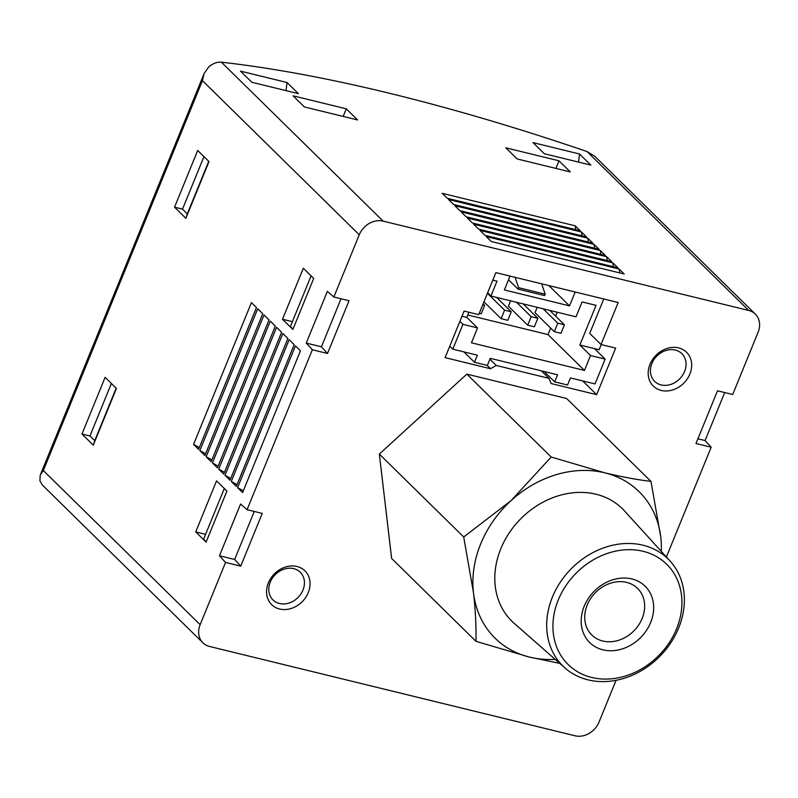 <?xml version="1.0" encoding="UTF-8"?>
<svg xmlns="http://www.w3.org/2000/svg" width="798" height="798" viewBox="0 0 798 798"><rect width="100%" height="100%" fill="white"/><g stroke="black" fill="none" stroke-linecap="round" stroke-linejoin="round"><path stroke-width="1.2" d="M650.978 481.403L566.62 398.491L466.84 374.112L551.199 457.025L604.734 472.805C621.682 476.865 637.093 479.728 650.978 481.403L660.774 537.174A102.723 85.256 -45.5 0 1 661.293 551.368M559.747 663.357L529.523 657.113L475.977 641.333L391.619 558.42L379.339 454.072L466.84 374.112M475.977 641.333C476.306 626.59 475.478 610.39 473.483 592.744L463.698 536.984L379.339 454.072M463.698 536.984L511.099 500.595L551.199 457.025M755.327 314.093L594.779 156.298L587.019 151.54A711.148 175.74 22.2 0 0 221.415 62.194C217.385 61.815 213.206 63.321 208.896 66.723L204.138 73.396L202.443 80.658L359.26 234.782A19.751 16.399 -45.5 0 1 383.11 221.116L748.714 310.462A19.751 16.399 -45.5 0 1 755.327 314.093A19.751 16.399 -45.5 0 1 758.1 332.247L732.704 394.491L717.512 390.781L695.986 443.518L711.178 447.229L666.39 556.974M359.26 234.782L333.853 297.016L349.045 300.736L327.519 353.474L312.337 349.763L247.071 509.693L240.577 504.007L219.46 555.757L225.545 562.43L200.148 624.674A19.751 16.399 -45.5 0 0 202.911 642.829A19.751 16.399 -45.5 0 0 209.535 646.46L575.139 735.806A19.751 16.399 -45.5 0 0 598.989 722.14L616.056 680.325M254.253 511.448L234.652 559.468L240.737 566.141L262.253 513.403L247.071 509.693M240.737 566.141L225.545 562.43M308.257 592.625A23.701 19.671 134.5 0 0 285.864 566.899A23.701 19.671 134.5 0 0 270.831 603.737A23.701 19.671 134.5 0 0 308.257 592.625M689.871 374.043A23.701 19.671 134.5 0 0 667.477 348.317A23.701 19.671 134.5 0 0 652.445 385.155A23.701 19.671 134.5 0 0 689.871 374.043M615.657 348.108L596.655 394.671L551.228 383.569L548.974 378.342L496.246 365.454L490.521 368.736L445.094 357.634L464.097 311.07L478.72 314.641L495.867 272.627L618.181 302.512L601.034 344.536L615.657 348.108M590.54 355.539L605.163 359.12L594.48 348.616L579.857 345.035L590.54 355.539L584.465 370.432L471.458 342.811L477.533 327.928L462.91 324.347L452.785 349.175L477.374 355.19L474.481 362.282L487.349 365.424L490.241 358.332L557.573 374.791L554.68 381.873L567.548 385.015L570.44 377.933L595.039 383.938L605.163 359.12M461.992 316.237L466.85 317.424L477.533 327.928M459.887 321.385L462.91 324.347M510.032 276.088L504.376 289.953L569.523 305.873L575.178 292.008M466.85 317.424L468.955 312.257M492.815 280.108L497.004 281.135L490.93 296.018L576.016 316.816L582.091 301.933L596.056 305.345L579.857 345.035M601.243 344.586L599.128 349.753L594.48 348.616M603.767 298.991L589.712 333.414L601.034 344.536M557.144 312.198L555.558 316.078M550.66 328.088L548.007 334.591L584.465 370.432M202.911 642.829L42.364 485.024L39.9 480.835L40.219 475.059L43.331 470.551L200.148 624.674M724.694 392.526L705.093 440.556L711.178 447.229M93.286 445.154L116.428 388.446L105.117 377.324L81.975 434.032L93.286 445.154L94.733 440.686L89.945 435.987L81.975 434.032M185.864 218.313L209.006 161.595L197.695 150.473L174.543 207.191L185.864 218.313L187.311 213.834L182.523 209.136L174.543 207.191M303.34 268.218L282.502 319.26L292.876 329.454L313.704 278.412L303.34 268.218M216.547 480.885L195.719 531.927L206.093 542.121L226.921 491.079L216.547 480.885M251.43 302.612L193.565 444.396L198.592 449.334L256.457 307.559L251.43 302.612M257.714 308.786L199.849 450.571L204.877 455.518L262.741 313.734L257.714 308.786M263.998 314.971L206.143 456.745L211.171 461.693L269.026 319.908L263.998 314.971M270.283 321.145L212.428 462.93L217.455 467.867L275.31 326.093L270.283 321.145M276.567 327.33L218.712 469.104L223.739 474.052L281.604 332.267L276.567 327.33M282.861 333.504L224.996 475.289L230.024 480.226L287.888 338.452L282.861 333.504M289.145 339.679L231.28 481.463L236.318 486.411L294.173 344.626L289.145 339.679M295.43 345.863L237.575 487.638L242.602 492.585L300.457 350.801L295.43 345.863M333.853 297.016L327.37 291.34L306.252 343.09L312.337 349.763M287.031 82.513L298.352 93.635L251.819 82.264L240.507 71.142L287.031 82.513L286.053 90.623M579.518 153.984L590.839 165.106L544.306 153.735L532.984 142.613L579.518 153.984L578.53 162.104M558.989 160.807L570.301 171.929L517.124 158.932L505.812 147.81L558.989 160.807L555.887 168.408M346.272 108.827L357.584 119.949L304.407 106.952L293.095 95.83L346.272 108.827L343.17 116.428M575.178 225.814L442.232 193.325L447.259 198.263L580.206 230.752L575.178 225.814L575.777 229.674M581.463 231.989L448.516 199.5L453.543 204.448L586.5 236.936L581.463 231.989L582.061 235.849M587.757 238.163L454.8 205.675L459.838 210.622L592.784 243.111L587.757 238.163L588.355 242.023M594.041 244.348L461.094 211.859L466.122 216.797L599.069 249.285L594.041 244.348L594.64 248.208M600.325 250.522L467.379 218.034L472.406 222.981L605.353 255.47L600.325 250.522L600.924 254.382M606.61 256.707L473.663 224.218L478.69 229.156L611.637 261.644L606.61 256.707L607.208 260.567M612.894 262.881L479.947 230.393L484.975 235.33L617.931 267.829L612.894 262.881L613.492 266.741M619.188 269.056L486.231 236.567L491.269 241.515L624.216 274.003L619.188 269.056L619.787 272.916M243.32 490.81L237.575 487.638M237.036 484.635L231.28 481.463M230.752 478.451L224.996 475.289M224.467 472.276L218.712 469.104M218.173 466.102L212.428 462.93M211.889 459.917L206.143 456.745M205.605 453.743L199.849 450.571M199.32 447.558L193.565 444.396M341.035 298.771L321.434 346.801L327.519 353.474M321.434 346.801L306.252 343.09M234.652 559.468L219.46 555.757M697.911 438.8L705.093 440.556M224.298 488.506L203.61 539.189L206.233 541.772M205.595 534.341L195.719 531.927M311.09 275.829L290.402 326.522L293.026 329.095M292.377 321.664L282.502 319.26M208.737 161.326L187.311 213.834M203.949 156.627L182.523 209.136M116.159 388.177L94.733 440.686M111.381 383.479L89.945 435.987M302.961 590.071A19.431 16.13 134.5 0 0 300.238 572.226A19.431 16.13 134.5 0 0 275.111 574.779A19.431 16.13 134.5 0 0 272.996 599.936A19.431 16.13 134.5 0 0 302.961 590.071M684.574 371.489A19.431 16.13 134.5 0 0 681.851 353.644A19.431 16.13 134.5 0 0 656.724 356.197A19.431 16.13 134.5 0 0 654.609 381.354A19.431 16.13 134.5 0 0 684.574 371.489M548.007 334.591L467.837 315.001M487.638 292.786L490.93 296.018M482.73 304.826L484.655 305.295L481.184 313.804L479.259 313.335M483.139 303.809L484.655 305.295M487.428 293.295L504.595 310.173L511.249 311.799L507.777 320.307L501.124 318.681L504.595 310.173M496.605 297.405L511.249 311.799M483.957 301.804L501.124 318.681M516.545 302.282L531.189 316.666L537.832 318.292L534.361 326.801L527.717 325.175L531.189 316.666M523.199 303.908L537.832 318.292M510.61 300.826L508.416 306.213L527.717 325.175M543.139 308.776L557.772 323.17L564.425 324.796L560.954 333.295L554.301 331.679L557.772 323.17M549.782 310.402L564.425 324.796M537.204 307.33L535.009 312.706L554.301 331.679M582.66 380.915L596.655 394.671M548.874 285.574L569.523 305.873M508.526 279.789L517.992 289.105L544.585 295.599L545.164 294.183L541.692 283.819M517.992 289.105L518.57 287.689L545.164 294.183M518.57 287.689L515.099 277.325M541.313 370.811L548.974 378.342M489.882 359.2L496.246 365.454M487.089 365.354L490.521 368.736M449.753 346.202L452.785 349.175M463.927 351.898L474.481 362.282M544.126 371.499L554.68 381.873M555.179 659.348A102.723 85.256 -45.5 0 1 529.523 657.113A102.723 85.256 -45.5 0 1 473.483 592.744A102.723 85.256 -45.5 0 1 511.099 500.595A102.723 85.256 134.5 0 1 604.734 472.805A102.723 85.256 -45.5 0 1 660.774 537.174M565.054 668.026L514.092 623.258A78.842 65.436 -45.5 0 1 500.805 548.755A78.842 65.436 -45.5 0 1 624.505 510.92L670.14 561.104A75.042 62.284 134.5 0 0 552.406 597.104A75.042 62.284 134.5 0 0 565.054 668.026A75.042 62.284 134.5 0 0 678.669 627.956A75.042 62.284 134.5 0 0 670.14 561.104M676.564 628.844A70.304 58.354 134.5 0 0 610.141 552.535A70.304 58.354 134.5 0 0 565.563 661.781A70.304 58.354 134.5 0 0 676.564 628.844M650.659 622.51A39.511 32.788 134.5 0 0 613.333 579.627A39.511 32.788 134.5 0 0 588.276 641.023A39.511 32.788 134.5 0 0 650.659 622.51M642.181 618.43A32.668 27.112 134.5 0 0 637.592 588.415A32.668 27.112 134.5 0 0 595.358 592.705A32.668 27.112 134.5 0 0 591.797 635.009A32.668 27.112 134.5 0 0 642.181 618.43M202.443 80.658L43.331 470.551M587.019 151.54L748.714 310.462M221.415 62.194L383.11 221.116M203.709 74.553L40.588 474.261"/></g></svg>
